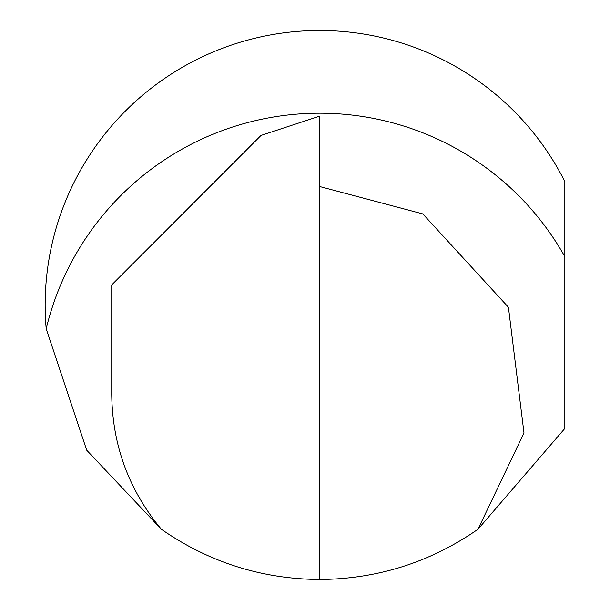 <?xml version="1.0" encoding="UTF-8"?>
<svg xmlns="http://www.w3.org/2000/svg" width="610" height="610" viewBox="0 0 610 610"><rect width="100%" height="100%" fill="white"/><g stroke="black" fill="none" stroke-linecap="round" stroke-linejoin="round"><path stroke-width="0.91" d="M161.353 529.251C128.87 490.181 112.331 445.247 111.737 394.449L111.737 284.893L261.011 135.435L319.663 116.136L319.663 579.5C261.721 579.042 208.956 562.29 161.353 529.251L86.727 450.226L46.192 328.767A274.5 274.5 0 0 1 564.837 181.551L564.837 428.449L477.973 529.251C430.378 562.29 377.605 579.042 319.663 579.5M477.973 529.251L523.99 432.97L508.427 307.257L422.806 213.904L319.663 186.523M46.192 328.767A281.248 281.248 0 0 1 564.837 256.65"/></g></svg>
